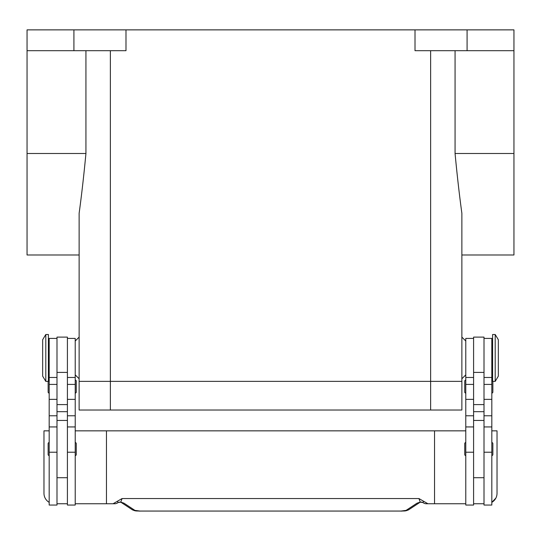 <?xml version="1.0" encoding="UTF-8"?>
<svg xmlns="http://www.w3.org/2000/svg" width="541" height="541" viewBox="0 0 541 541"><rect width="100%" height="100%" fill="white"/><g stroke="black" fill="none" stroke-linecap="round" stroke-linejoin="round"><path stroke-width="0.81" d="M495.204 357.939L495.204 381.371L498.329 376.164L498.329 339.714L495.204 334.507L495.204 357.939M495.204 334.507L492.601 334.507L492.601 381.371L495.204 381.371M484.006 338.409L491.816 338.409L491.816 505.051L484.006 505.051L484.006 337.111L473.591 337.111L473.591 505.051L465.781 505.051L465.781 338.409L473.591 338.409M465.781 455.583A1.041 1.041 0 0 1 464.739 454.541L464.739 443.6A1.041 1.041 0 0 1 465.781 442.558M491.816 442.558A1.041 1.041 0 0 1 492.858 443.6L492.858 454.541A1.041 1.041 0 0 1 491.816 455.583M465.781 393.091A1.041 1.041 0 0 1 464.739 392.049L464.739 381.114A1.041 1.041 0 0 1 465.781 380.073M491.816 380.073A1.041 1.041 0 0 1 492.601 380.424M492.858 381.371L492.858 392.049A1.041 1.041 0 0 1 491.816 393.091M45.796 334.507L45.796 381.371L48.399 381.371L48.399 334.507L45.796 334.507L42.671 339.714L42.671 376.164L45.796 381.371M56.994 338.409L49.184 338.409L49.184 505.051L56.994 505.051L56.994 337.111L67.409 337.111L67.409 505.051L75.219 505.051L75.219 338.409L67.409 338.409M75.219 455.583A1.041 1.041 0 0 0 76.261 454.541L76.261 443.6A1.041 1.041 0 0 0 75.219 442.558M49.184 442.558A1.041 1.041 0 0 0 48.142 443.6L48.142 454.541A1.041 1.041 0 0 0 49.184 455.583M75.219 393.091A1.041 1.041 0 0 0 76.261 392.049L76.261 381.114A1.041 1.041 0 0 0 75.219 380.073M49.184 380.073A1.041 1.041 0 0 0 48.399 380.424M48.142 381.371L48.142 392.049A1.041 1.041 0 0 0 49.184 393.091M495.867 498.105L491.816 502.352A10.414 10.414 0 0 0 497.023 493.331L497.023 430.846L491.816 430.846M49.184 502.352A10.414 10.414 0 0 1 43.977 493.331L43.977 430.846L49.184 430.846M75.219 503.752L106.462 503.752L106.462 430.846L434.538 430.846L434.538 503.752L426.288 503.752A5.207 5.207 0 0 1 423.123 502.677A5.207 1.582 -52.6 0 1 423.123 502.67A5.207 1.582 -52.6 0 1 423.048 502.603A5.207 5.18 -90 0 0 426.288 503.752L432.11 503.752M139.963 511.056L401.037 511.056L139.963 511.056L134.919 510.379L123.977 503.177L120.751 502.102L117.952 502.603A5.207 1.582 52.6 0 1 117.877 502.67A5.207 1.582 52.6 0 1 117.877 502.677A5.207 5.207 0 0 1 114.712 503.752L108.89 503.752M117.877 502.67L119.71 502.068A5.207 3.922 101.6 0 0 119.723 502.075A5.207 3.922 101.6 0 0 120.751 502.102L122.083 498.538L117.6 501.142L117.952 502.603A5.207 5.18 90 0 1 114.712 503.752L106.462 503.752M123.977 503.177A5.207 4.957 123.3 0 1 121.225 502.467L132.058 509.602C135.892 511.509 136.318 510.758 139.963 511.13M406.081 510.379A5.207 4.957 -123.3 0 0 408.935 509.608A5.207 4.957 -123.3 0 0 408.942 509.602L419.782 502.467A5.207 4.957 -123.3 0 1 417.023 503.177L406.081 510.379L401.037 511.056M421.385 502.055A5.207 3.922 -101.6 0 1 421.29 502.075A5.207 3.922 -101.6 0 1 421.277 502.075A5.207 3.922 -101.6 0 1 420.249 502.102L423.048 502.603L423.4 501.142L418.917 498.538L420.249 502.102L417.023 503.177M117.6 501.142L113.069 503.752M418.917 498.538L122.083 498.538M427.931 503.752L423.4 501.142M106.462 430.846L75.219 430.846M434.538 430.846L465.781 430.846M465.781 503.752L434.538 503.752M67.409 503.752L56.994 503.752M473.591 503.752L484.006 503.752M85.938 50.698L85.938 153.495C83.848 175.467 81.583 195.396 79.128 213.276L79.128 381.371L461.872 381.371L79.128 381.371L79.128 378.768L75.219 374.866M415.008 29.87L415.008 50.698L513.95 50.698L513.95 29.87L27.05 29.87L27.05 254.987L79.128 254.987L79.128 337.111L75.219 341.013M27.05 50.698L125.992 50.698L125.992 29.87M465.781 374.866L461.872 378.768L461.872 381.371L461.872 213.276C459.417 195.396 457.152 175.467 455.062 153.495L455.062 50.698M513.95 50.698L513.95 254.987L461.872 254.987L461.872 337.111L465.781 341.013M73.914 29.87L73.914 50.698M467.086 29.87L467.086 50.698M461.872 381.371L461.872 410.017L79.128 410.017L79.128 381.371M49.184 452.215L56.994 452.215M67.409 452.215L75.219 452.215M134.919 510.379A5.207 4.957 123.3 0 1 132.065 509.608A5.207 4.957 123.3 0 1 132.058 509.602M67.409 411.674L56.994 411.674M67.409 404.594L56.994 404.594M67.409 372.397L56.994 372.397M67.409 384.408L75.219 384.408M67.409 399.366L75.219 399.366M67.409 415.772L75.219 415.772M49.184 384.408L56.994 384.408M49.184 399.366L56.994 399.366M49.184 415.772L56.994 415.772M473.591 411.674L484.006 411.674M473.591 404.594L484.006 404.594M473.591 372.397L484.006 372.397M473.591 384.408L465.781 384.408M473.591 399.366L465.781 399.366M473.591 415.772L465.781 415.772M473.591 452.215L465.781 452.215M491.816 384.408L484.006 384.408M491.816 399.366L484.006 399.366M491.816 415.772L484.006 415.772M491.816 452.215L484.006 452.215M27.05 153.495L85.938 153.495M513.95 153.495L455.062 153.495M430.629 50.698L430.629 410.017M110.371 50.698L110.371 410.017M491.816 370.957L492.601 370.957M473.591 477.71L484.006 477.71M49.184 344.921L48.399 344.921M49.184 426.937L56.994 426.937M49.184 377.469L56.994 377.469M67.409 426.937L75.219 426.937M67.409 377.469L75.219 377.469M67.409 420.431L56.994 420.431M408.928 509.602C405.108 511.509 404.682 510.758 401.037 511.13M119.723 502.068L121.096 502.379M421.277 502.068L419.904 502.379M423.123 502.67L421.29 502.068M56.994 477.71L67.409 477.71M48.399 370.957L49.184 370.957M473.591 420.431L484.006 420.431M473.591 377.469L465.781 377.469M473.591 426.937L465.781 426.937M491.816 377.469L484.006 377.469M491.816 426.937L484.006 426.937M491.816 344.921L492.601 344.921"/></g></svg>
